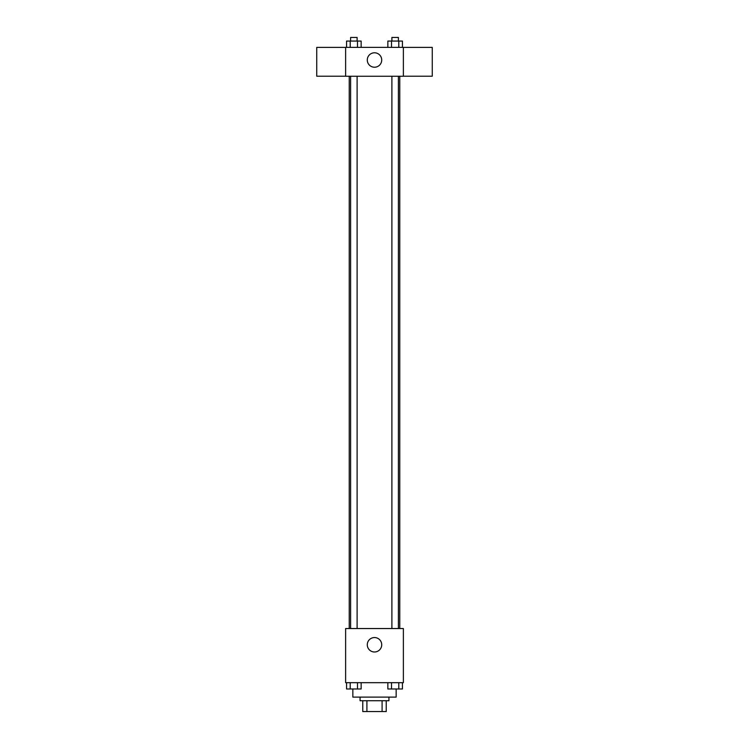 <?xml version="1.0" encoding="UTF-8"?>
<svg xmlns="http://www.w3.org/2000/svg" width="749" height="749" viewBox="0 0 749 749"><rect width="100%" height="100%" fill="white"/><g stroke="black" fill="none" stroke-linecap="round" stroke-linejoin="round"><path stroke-width="1.12" d="M382.093 700.718L382.093 711.55L362.769 711.55L362.769 700.718M382.093 711.55L386.231 711.55L386.231 700.718L386.231 711.55M388.937 697.113L388.937 700.718L360.063 700.718L360.063 697.113M366.907 700.718L366.907 711.55M352.845 689.014L352.845 697.113L396.155 697.113L396.155 689.014M403.374 682.676L345.626 682.676L345.626 628.533L403.374 628.533L403.374 682.676M381.718 644.767A7.218 7.218 0 0 1 370.886 651.021A7.218 7.218 0 0 1 370.886 638.523A7.218 7.218 0 0 1 381.718 644.767M399.769 76.258L399.769 628.533M391.896 628.533L391.896 76.258M357.104 76.258L357.104 628.533M403.374 76.258L345.626 76.258L345.626 47.374L403.374 47.374L403.374 76.258M381.718 60.014A7.218 7.218 0 0 1 370.886 66.258A7.218 7.218 0 0 1 370.886 53.759A7.218 7.218 0 0 1 381.718 60.014M403.374 76.22L432.257 76.22L432.257 47.402L403.374 47.402M345.626 47.402L316.743 47.402L316.743 76.22L345.626 76.22M402.438 47.374L402.438 41.064L387.851 41.064L387.851 47.374M398.796 41.064L398.796 47.374M391.502 41.064L391.502 47.374M391.896 41.064L391.896 37.45L398.393 37.45L398.393 41.064M361.149 47.374L361.149 41.064L346.562 41.064L346.562 47.374M357.498 41.064L357.498 47.374M350.204 41.064L350.204 47.374M350.607 41.064L350.607 37.45L357.104 37.45L357.104 41.064M402.438 682.676L402.438 688.986L387.851 688.986L387.851 682.676M398.796 682.676L398.796 688.986M391.502 682.676L391.502 688.986M398.393 688.986L391.896 688.986M361.149 682.676L361.149 688.986L346.562 688.986L346.562 682.676M357.498 682.676L357.498 688.986M350.204 682.676L350.204 688.986M357.104 688.986L350.607 688.986M349.231 76.258L349.231 628.533M398.393 628.533L398.393 76.258M350.607 76.258L350.607 628.533"/></g></svg>
